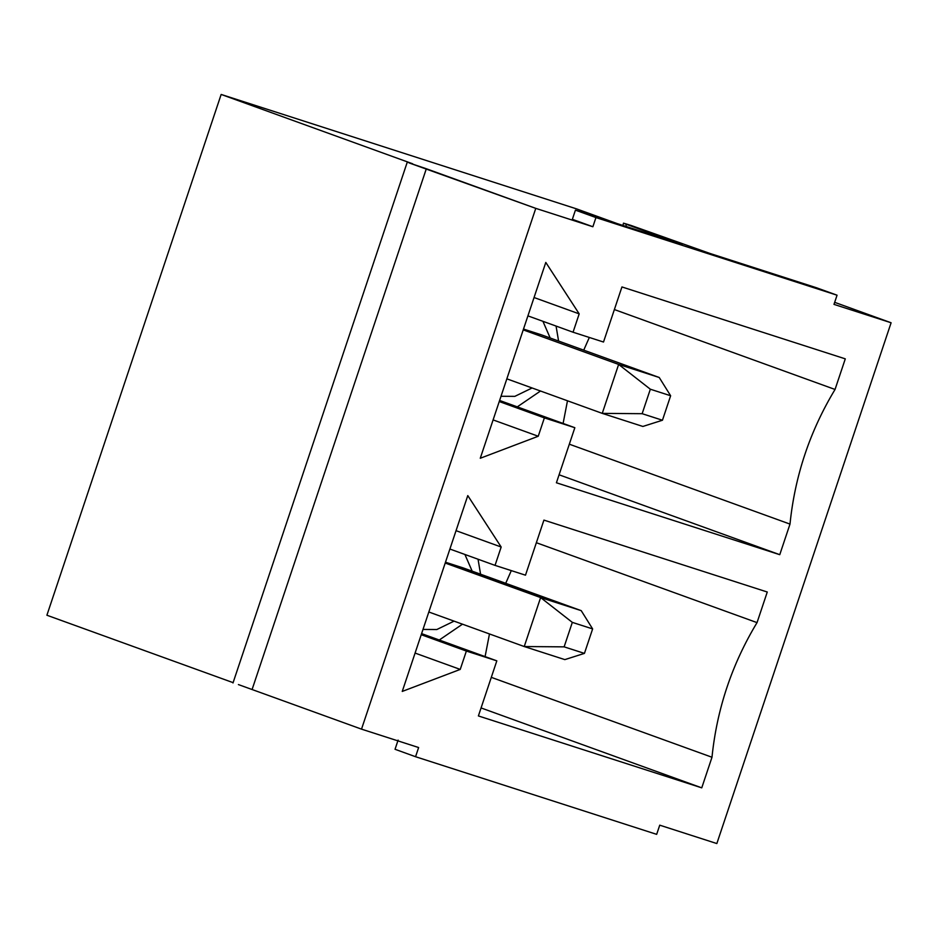 <?xml version="1.0" encoding="UTF-8"?>
<svg xmlns="http://www.w3.org/2000/svg" width="938" height="938" viewBox="0 0 938 938"><rect width="100%" height="100%" fill="white"/><g stroke="black" fill="none" stroke-linecap="round" stroke-linejoin="round"><path stroke-width="1.41" d="M221.157 94.445L576.483 208.857L617.098 223.561L576.483 208.857L221.157 94.445L46.9 615.234L221.157 94.445L412.661 163.787L221.157 94.445M626.455 224.346C621.214 222.482 622.738 222.845 631.016 225.437L709.949 253.448L816.541 287.778L837.059 295.2L833.988 304.381L891.1 322.766L834.679 302.341L891.1 322.766L716.843 843.555L891.1 322.766L833.988 304.381L837.059 295.2L595.947 217.569L592.875 226.75L535.774 208.365L361.517 729.143L418.629 747.539L415.557 756.72L656.67 834.351L659.742 825.17L716.843 843.555L659.742 825.17L656.67 834.351L415.557 756.72L395.039 749.286L398.111 740.105L395.039 749.286L415.557 756.72L418.629 747.539L361.517 729.143L535.774 208.365L426.333 168.746L252.088 689.524L361.517 729.143L252.088 689.524L426.333 168.746L409.343 163.001L535.774 208.365L592.875 226.75L595.947 217.569L837.059 295.2L816.541 287.778L709.949 253.448L631.016 225.437C622.738 222.845 621.214 222.482 626.455 224.346L682.032 244.466L575.428 210.147L595.947 217.569L575.428 210.147L572.356 219.316L592.875 226.75L572.356 219.316L575.428 210.147L682.032 244.466L626.455 224.346L625.787 226.351L626.455 224.346L623.582 223.209L622.844 225.413M541.261 334.772L523.498 329.062L541.261 334.772L659.238 377.498L541.261 334.772M501.009 396.27L514.833 396.364L532.092 387.98L514.833 396.364L501.009 396.27M550.196 338.008L542.926 321.312L550.196 338.008M466.374 651.054L460.23 669.415L402.25 691.423L467.781 495.592L501.173 547.018L495.041 565.38L525.491 575.182L543.923 520.109L767.272 592.019L757.036 622.621C731.898 664.233 716.878 709.116 711.989 757.247L701.753 787.85L478.392 715.94L496.823 660.856L466.374 651.054L496.823 660.856L478.392 715.94L701.753 787.85L711.989 757.247C716.878 709.116 731.898 664.233 757.036 622.621L767.272 592.019L543.923 520.109L525.491 575.182L495.041 565.38L501.173 547.018L467.781 495.592L402.25 691.423L460.23 669.415L415.088 653.071L460.23 669.415L466.374 651.054L421.232 634.709L466.374 651.054M544.38 417.891L538.236 436.252L480.268 458.26L545.799 262.429L579.192 313.867L573.048 332.216L603.509 342.03L621.941 286.946L845.29 358.855L835.043 389.458C809.904 431.081 794.896 475.953 789.995 524.096L779.759 554.686L556.41 482.777L574.842 427.705L544.38 417.891L574.842 427.705L556.41 482.777L779.759 554.686L789.995 524.096C794.896 475.953 809.904 431.081 835.043 389.458L845.29 358.855L621.941 286.946L603.509 342.03L573.048 332.216L579.192 313.867L545.799 262.429L480.268 458.26L538.236 436.252L493.107 419.907L538.236 436.252L544.38 417.891L499.251 401.546L544.38 417.891M463.243 567.936L445.491 562.214L581.22 610.65L463.243 567.936M423.003 629.421L436.827 629.527L454.086 621.132L436.827 629.527L423.003 629.421M472.177 571.172L464.908 554.475L472.177 571.172M46.9 615.234L233.105 682.653L46.9 615.234M232.999 682.958L407.256 162.168L412.661 163.787M238.404 684.576L252.088 689.524L238.404 684.576M456.044 530.674L501.173 547.018L456.044 530.674M449.9 549.035L495.041 565.38L449.9 549.035M536.36 542.715L757.036 622.621L536.36 542.715M511.304 570.621L505.711 583.307L511.304 570.621M489.472 633.947L485.087 656.612L489.472 633.947M491.313 677.353L711.989 757.247L491.313 677.353M481.077 707.944L701.753 787.85L481.077 707.944M421.596 633.619L496.823 660.856L421.596 633.619M534.05 297.522L579.192 313.867L534.05 297.522M527.906 315.872L573.048 332.216L527.906 315.872M614.367 309.552L835.043 389.458L614.367 309.552M589.322 337.457L583.729 350.155L589.322 337.457M567.478 400.784L563.105 423.448L567.478 400.784M569.319 444.19L789.995 524.096L569.319 444.19M559.083 474.792L779.759 554.686L559.083 474.792M499.614 400.467L574.842 427.705L499.614 400.467M445.21 563.034L540.616 597.576L581.22 610.65L540.616 597.576L445.21 563.034M572.321 622.375L564.125 646.857L584.433 653.387L592.628 628.917L572.321 622.375L592.628 628.917L581.22 610.65L592.628 628.917L584.433 653.387L564.84 659.613L524.236 646.54L428.83 611.998L524.236 646.54L540.616 597.576L572.321 622.375L540.616 597.576L524.236 646.54L564.125 646.857L572.321 622.375M564.125 646.857L524.236 646.54L564.84 659.613L584.433 653.387L564.125 646.857M523.228 329.871L618.634 364.425L659.238 377.498L618.634 364.425L523.228 329.871M650.339 389.211L642.143 413.693L662.451 420.236L670.635 395.754L650.339 389.211L670.635 395.754L659.238 377.498L670.635 395.754L662.451 420.236L642.858 426.45L602.255 413.377L506.848 378.835L602.255 413.377L618.634 364.425L650.339 389.211L618.634 364.425L602.255 413.377L642.143 413.693L650.339 389.211M642.143 413.693L602.255 413.377L642.858 426.45L662.451 420.236L642.143 413.693M439.265 640.021L462.481 624.18M480.573 574.208L478.04 559.224M517.284 406.858L540.499 391.017M558.591 341.045L556.058 326.072"/></g></svg>
